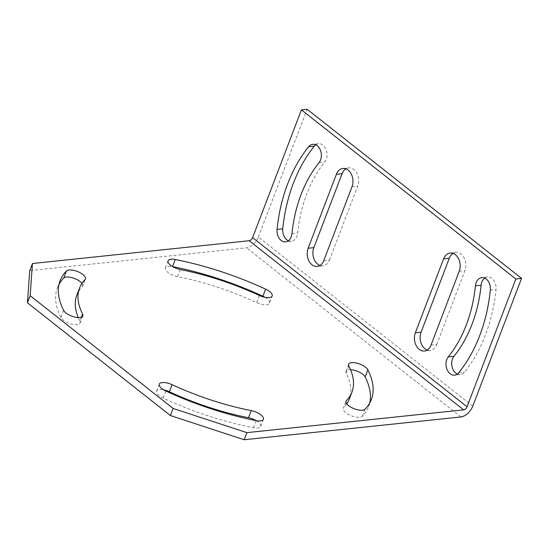<?xml version="1.0" encoding="UTF-8"?>
<svg xmlns="http://www.w3.org/2000/svg" width="549" height="549" viewBox="0 0 549 549"><rect width="100%" height="100%" fill="white"/><g stroke="black" fill="none" stroke-linecap="round" stroke-linejoin="round"><path stroke-width="0.41" stroke-dasharray="2.75 2.06" d="M472.751 406.171L258.318 237.044A11.598 6.567 -51.7 0 1 246.535 247.825L29.742 270.616M258.318 237.044L307.117 109.258M315.709 144.819A10.383 7.494 84 0 1 318.475 143.728A10.383 7.494 84 0 1 326.319 150.131A10.383 7.494 84 0 1 324.816 161.962A127.697 92.129 84 0 0 297.675 233.044A10.383 7.494 84 0 1 291.299 241.244A10.383 7.494 84 0 1 288.362 240.757M323.793 260.59L329.496 259.993A12.099 8.729 84 0 1 322.936 265.846A12.099 8.729 84 0 1 320.012 265.483M329.496 259.993L357.728 186.063A12.099 8.729 84 0 0 357.015 173.539A12.099 8.729 84 0 0 348.636 167.864L342.926 168.461M345.849 168.831A12.099 8.729 84 0 1 348.636 167.864M484.719 278.117A10.383 7.494 84 0 1 487.485 277.025A10.383 7.494 84 0 1 496.028 289.474A148.463 107.117 84 0 1 464.475 372.119A10.383 7.494 84 0 1 460.309 374.542A10.383 7.494 84 0 1 457.372 374.054M431.006 345.156L436.716 344.552A12.099 8.729 84 0 1 430.148 350.413A12.099 8.729 84 0 1 427.225 350.042M436.716 344.552L464.941 270.63A12.099 8.729 84 0 0 464.234 258.099A12.099 8.729 84 0 0 455.848 252.423L450.146 253.027M453.069 253.391A12.099 8.729 84 0 1 455.848 252.423M180.298 269.566L177.588 276.662A145.808 58.077 -159.1 0 1 256.671 302.595A10.383 4.138 -159.1 0 0 269.484 303.123L272.194 296.021M177.588 276.662A10.383 4.138 -159.1 0 1 165.366 267.933A10.383 4.138 -159.1 0 1 172.544 266.615A166.573 66.347 -159.1 0 1 172.592 266.629M264.968 297.332A10.383 4.138 -159.1 0 1 269.484 303.123M81.417 317.164L79.88 321.179A145.808 58.077 -159.1 0 1 78.226 317.569M76.812 295.163A145.808 58.077 -159.1 0 1 82.343 286.674A10.383 4.138 -159.1 0 0 82.734 286.07L85.445 278.967M79.88 321.179A10.383 4.138 -159.1 0 1 80.099 323.032A10.383 4.138 -159.1 0 1 70.938 323.862A10.383 4.138 -159.1 0 1 60.918 317.473A166.573 66.347 -159.1 0 1 57.412 287.758A166.573 66.347 -159.1 0 1 59.024 284.307M81.966 283.359A10.383 4.138 -159.1 0 1 82.734 286.07M256.177 420.63A10.383 4.138 -159.1 0 1 260.693 426.422A10.383 4.138 -159.1 0 1 253.514 427.74A166.573 66.347 -159.1 0 1 163.17 398.114A10.383 4.138 -159.1 0 1 156.575 391.238A10.383 4.138 -159.1 0 1 163.801 389.927M348.889 366.087L346.179 373.183A145.808 58.077 -159.1 0 1 349.246 399.198M346.803 403.906A145.808 58.077 -159.1 0 1 343.715 407.687A10.383 4.138 -159.1 0 0 343.324 408.291L346.035 401.195M346.179 373.183A10.383 4.138 -159.1 0 1 345.959 371.33A10.383 4.138 -159.1 0 1 350.543 369.697M369.745 402.959A166.573 66.347 -159.1 0 1 368.647 406.603A166.573 66.347 -159.1 0 1 362.326 416.307A10.383 4.138 -159.1 0 1 350.722 415.531A10.383 4.138 -159.1 0 1 343.324 408.291M460.968 416.952L246.535 247.825M259.382 295.492L256.671 302.595M85.054 279.571L82.343 286.674M63.629 310.37L60.918 317.473M256.225 420.644L253.514 427.74M165.88 391.018L163.17 398.114M345.925 401.902L343.715 407.687M365.044 409.204L362.326 416.307M459.239 271.227L464.941 270.63M490.326 290.078L496.028 289.474M458.765 372.716L464.475 372.119M352.019 186.667L357.728 186.063M291.965 233.641L297.675 233.044M319.106 162.559L324.816 161.962M165.366 267.933L168.076 260.837M80.099 323.032L82.81 315.929M57.412 287.758L60.122 280.656M260.693 426.422L263.403 419.326M156.575 391.238L159.285 384.142M345.959 371.33L348.67 364.234M368.647 406.603L371.357 399.507M430.148 350.413L424.446 351.01M487.485 277.025L481.782 277.629M460.309 374.542L454.599 375.139M322.936 265.846L317.226 266.45M291.299 241.244L285.597 241.848M318.475 143.728L312.772 144.332"/><path stroke-width="0.82" d="M246.892 432.639L463.679 409.849L249.246 240.723L32.453 263.513L30.161 295.698L173.12 408.449L246.892 432.639L244.181 439.742L170.41 415.552L173.12 408.449M180.298 269.566A10.383 4.138 -159.1 0 1 168.076 260.837A10.383 4.138 -159.1 0 1 175.255 259.519A166.573 66.347 -159.1 0 1 265.599 289.145A10.383 4.138 -159.1 0 1 272.194 296.021A10.383 4.138 -159.1 0 1 259.382 295.492A145.808 58.077 -159.1 0 0 180.298 269.566M79.523 288.067A145.808 58.077 -159.1 0 0 82.59 314.076A10.383 4.138 -159.1 0 1 82.81 315.929A10.383 4.138 -159.1 0 1 73.648 316.766A10.383 4.138 -159.1 0 1 63.629 310.37A166.573 66.347 -159.1 0 1 60.122 280.656A166.573 66.347 -159.1 0 1 66.443 270.959A10.383 4.138 -159.1 0 1 78.047 271.734A10.383 4.138 -159.1 0 1 85.445 278.967A10.383 4.138 -159.1 0 1 85.054 279.571A145.808 58.077 -159.1 0 0 79.523 288.067L76.812 295.163A145.808 58.077 -159.1 0 0 78.226 317.569M172.098 384.671A145.808 58.077 -159.1 0 0 251.181 410.597A10.383 4.138 -159.1 0 1 263.403 419.326A10.383 4.138 -159.1 0 1 256.225 420.644A166.573 66.347 -159.1 0 1 165.88 391.018A10.383 4.138 -159.1 0 1 159.285 384.142A10.383 4.138 -159.1 0 1 172.098 384.671L169.387 391.766A145.808 58.077 -159.1 0 0 248.471 417.7A10.383 4.138 -159.1 0 1 256.177 420.63M346.426 400.585A145.808 58.077 -159.1 0 0 351.957 392.096A145.808 58.077 -159.1 0 0 348.889 366.087A10.383 4.138 -159.1 0 1 348.67 364.234A10.383 4.138 -159.1 0 1 357.831 363.397A10.383 4.138 -159.1 0 1 367.851 369.786A166.573 66.347 -159.1 0 1 371.357 399.507A166.573 66.347 -159.1 0 1 365.044 409.204A10.383 4.138 -159.1 0 1 353.432 408.429A10.383 4.138 -159.1 0 1 346.035 401.195A10.383 4.138 -159.1 0 1 346.426 400.585L345.925 401.902M301.408 109.862L515.847 278.988L467.048 406.775L252.615 237.648L301.408 109.862L307.117 109.258L521.55 278.384L472.751 406.171A11.598 6.567 -51.7 0 1 460.968 416.952L244.181 439.742M467.048 406.775A3.315 1.88 -51.7 0 1 463.679 409.849M288.362 240.757A10.383 7.494 84 0 1 282.756 228.796A148.463 107.117 84 0 1 314.309 146.158A10.383 7.494 84 0 1 315.709 144.819M320.012 265.483A12.099 8.729 84 0 1 313.843 247.647L342.068 173.717A12.099 8.729 84 0 1 345.849 168.831M457.372 374.054A10.383 7.494 84 0 1 451.951 366.204A10.383 7.494 84 0 1 453.968 356.315A127.697 92.129 84 0 0 481.109 285.233A10.383 7.494 84 0 1 484.719 278.117M443.585 258.881L415.353 332.811A12.099 8.729 84 0 0 416.06 345.335A12.099 8.729 84 0 0 424.446 351.01A12.099 8.729 84 0 0 431.006 345.156L459.239 271.227A12.099 8.729 84 0 0 458.532 258.703A12.099 8.729 84 0 0 450.146 253.027A12.099 8.729 84 0 0 443.585 258.881L449.288 258.284L421.062 332.207A12.099 8.729 84 0 0 427.225 350.042M449.288 258.284A12.099 8.729 84 0 1 453.069 253.391M521.55 278.384L515.847 278.988M448.265 356.912A10.383 7.494 84 0 0 446.762 368.743A10.383 7.494 84 0 0 454.599 375.139A10.383 7.494 84 0 0 458.765 372.716A148.463 107.117 84 0 0 490.326 290.078A10.383 7.494 84 0 0 481.782 277.629A10.383 7.494 84 0 0 475.407 285.83A127.697 92.129 84 0 1 448.265 356.912L453.968 356.315M308.14 248.244A12.099 8.729 84 0 0 308.847 260.775A12.099 8.729 84 0 0 317.226 266.45A12.099 8.729 84 0 0 323.793 260.59L352.019 186.667A12.099 8.729 84 0 0 351.312 174.136A12.099 8.729 84 0 0 342.926 168.461A12.099 8.729 84 0 0 336.365 174.321L308.14 248.244L313.843 247.647M308.607 146.755A148.463 107.117 84 0 0 277.053 229.4A10.383 7.494 84 0 0 285.597 241.848A10.383 7.494 84 0 0 291.965 233.641A127.697 92.129 84 0 1 319.106 162.559A10.383 7.494 84 0 0 320.609 150.728A10.383 7.494 84 0 0 312.772 144.332A10.383 7.494 84 0 0 308.607 146.755L314.309 146.158M252.615 237.648A3.315 1.88 -51.7 0 1 249.246 240.723M30.161 295.698L27.45 302.801L29.742 270.616L32.453 263.513M27.45 302.801L170.41 415.552M172.592 266.629A166.573 66.347 -159.1 0 1 262.889 296.24A10.383 4.138 -159.1 0 1 264.968 297.332M59.024 284.307A166.573 66.347 -159.1 0 1 63.732 278.055A10.383 4.138 -159.1 0 1 72.523 277.835A10.383 4.138 -159.1 0 1 81.966 283.359M163.801 389.927A10.383 4.138 -159.1 0 1 169.387 391.766M351.957 392.096L349.246 399.198A145.808 58.077 -159.1 0 1 346.803 403.906M350.543 369.697A10.383 4.138 -159.1 0 1 365.14 376.889A166.573 66.347 -159.1 0 1 369.745 402.959M175.255 259.519L172.551 266.601M265.599 289.145L262.889 296.24M82.59 314.076L81.417 317.164M66.443 270.959L63.732 278.055M251.181 410.597L248.471 417.7M367.851 369.786L365.14 376.889M415.353 332.811L421.062 332.207M475.407 285.83L481.109 285.233M336.365 174.321L342.068 173.717M277.053 229.4L282.756 228.796"/></g></svg>
